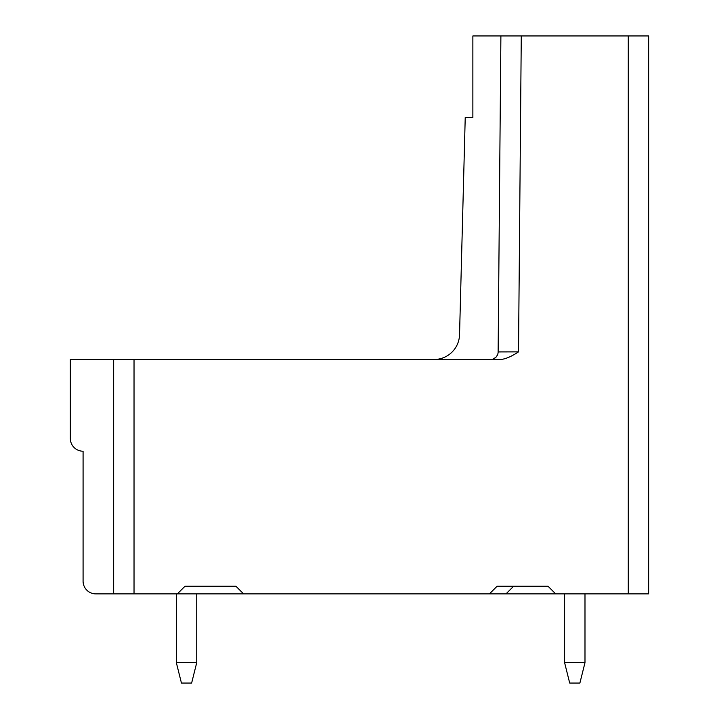 <?xml version="1.0" encoding="UTF-8"?>
<svg xmlns="http://www.w3.org/2000/svg" width="719" height="719" viewBox="0 0 719 719"><rect width="100%" height="100%" fill="white"/><g stroke="black" fill="none" stroke-linecap="round" stroke-linejoin="round"><path stroke-width="1.08" d="M134.031 359.5L70.345 359.5L70.345 438.473A12.735 12.735 0 0 0 83.08 451.217L83.08 581.141A12.735 12.735 0 0 0 95.816 593.885L134.031 593.885L134.031 359.5L499.453 359.5M177.341 593.885L243.579 593.885L235.94 586.237L184.99 586.237L177.341 593.885L134.031 593.885M513.636 586.237L505.987 593.885L243.579 593.885L235.94 586.237M505.987 593.885L648.655 593.885L648.655 35.95L472.868 35.95L472.868 117.476L465.229 117.476L459.54 334.695A25.48 25.48 0 0 1 434.204 359.5M196.727 662.666L176.344 662.666L181.44 683.05L191.631 683.05L196.727 662.666L196.727 593.885M176.344 593.885L176.344 662.666M564.604 593.885L564.604 662.666L584.987 662.666L584.987 593.885M584.987 662.666L579.891 683.05L569.7 683.05L564.604 662.666M491.517 359.5L494.519 359.5M495.005 359.5L497.539 359.5M555.67 593.885L548.022 586.237L497.072 586.237L489.432 593.885M499.283 359.5C504.235 359.608 510.643 357.064 518.516 351.861L521.275 35.95L508.54 35.95M490.574 359.5A7.639 7.639 0 0 0 498.132 351.924L500.891 35.95M497.53 354.835L496.281 356.849M495.93 357.226L493.36 358.943M502.266 359.275L503.183 359.105M113.656 593.885L113.656 359.5M628.28 593.885L628.28 35.95M518.516 351.861L498.132 351.924"/></g></svg>
